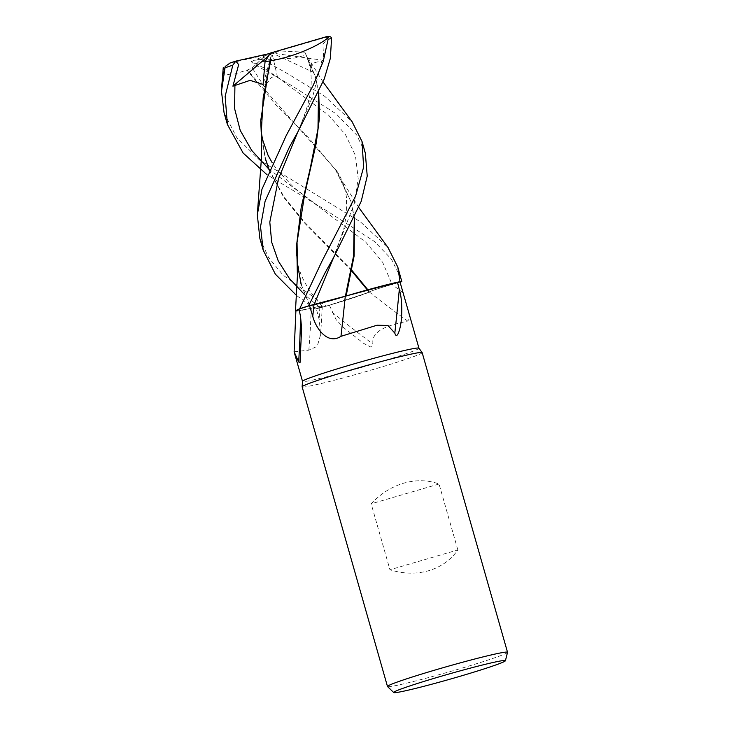 <?xml version="1.0" encoding="UTF-8"?>
<svg xmlns="http://www.w3.org/2000/svg" width="729" height="729" viewBox="0 0 729 729"><rect width="100%" height="100%" fill="white"/><g stroke="black" fill="none" stroke-linecap="round" stroke-linejoin="round"><path stroke-width="0.55" stroke-dasharray="3.65 2.73" d="M268.709 168.946L365.794 242.174L382.652 262.303L392.084 284.438C378.734 288.301 371.189 290.816 369.439 291.983C371.179 290.825 378.734 288.301 392.074 284.428L401.816 281.631L392.084 284.438A25.378 1.148 -15.9 0 0 369.33 292.028A51.595 2.342 -15.9 0 1 369.184 292.101L349.656 299.045L326.273 306.144A62.375 2.834 -15.9 0 1 315.466 309.014L319.712 307.365C324.624 305.333 321.717 305.642 311.001 308.294L310.827 308.349A51.595 2.342 -15.9 0 1 306.098 309.433A51.595 2.342 -15.9 0 1 295.892 310.855M295.464 310.918L299.4 310.764L310.709 308.349L298.252 310.946L295.883 310.508M333.044 299.819L334.857 299.309M422.173 352.645A62.412 2.834 -15.9 0 1 371.48 369.995A62.412 2.834 -15.9 0 1 302.134 386.835M418.965 348.216L418.956 348.189A60.534 2.743 -15.9 0 1 418.965 348.216A60.534 2.743 -15.9 0 1 369.794 365.047A60.534 2.743 -15.9 0 1 302.526 381.376A60.534 2.743 -15.9 0 1 302.517 381.331M507.521 652.364A62.412 2.834 -15.9 0 1 456.837 669.641A62.412 2.834 -15.9 0 1 387.527 686.545M457.839 549.958L439.049 484.01C427.905 479.937 416.131 479.655 403.72 483.172C391.327 486.89 380.483 493.779 371.17 503.821L389.96 569.777C403.31 573.914 416.204 574.224 428.652 570.707C441.009 566.98 450.732 560.063 457.839 549.958L389.96 569.777M294.124 351.788L308.832 350.139L317.215 346.339L320.66 334.565L319.147 319.43L316.286 308.704A60.534 2.743 -15.9 0 0 329.38 305.205L336.078 319.584L343.569 327.54L363.616 343.368L370.824 347.068L373.038 344.134C369.931 327.294 400.112 323.248 407.684 321.061L409.844 318.054L407.338 307.41M308.832 350.139A1056.02 783.775 54.7 0 0 311.256 308.249A25.378 1.148 -15.9 0 1 322.318 306.107A25.378 1.148 -15.9 0 1 319.821 307.346L316.286 308.704M311.256 308.249A51.595 2.342 -15.9 0 1 310.827 308.349L295.892 311.146M403.101 292.83A1047.846 943.454 30.9 0 1 392.065 284.438C378.743 288.329 371.198 290.853 369.448 292.001L369.184 292.101A51.595 2.342 -15.9 0 1 366.924 293.067A51.595 2.342 -15.9 0 1 329.38 305.205M369.33 292.028A1056.02 950.816 30.9 0 0 407.684 321.061M332.242 312.304A1075.375 968.249 30.9 0 0 373.038 344.134M259.87 238.492L268.591 257.574L283.235 275.252L326.191 306.162L366.924 293.067L369.02 292.156L367.352 289.887M301.132 284.237L311.001 308.294C321.717 305.642 324.624 305.333 319.712 307.365L315.466 309.014L319.721 307.374C324.642 305.36 321.735 305.67 311.019 308.321M297.332 265.183L301.277 284.766L310.718 308.367M345.856 296.083L352.845 294.024M367.835 289.75L369.439 291.983L368.783 292.201L369.448 292.001M439.049 484.01L371.17 503.821M345.3 296.211L337.974 298.407M326.191 306.162A62.402 2.834 -15.9 0 1 315.447 309.014L315.466 309.014A62.375 2.834 -15.9 0 0 326.273 306.144L349.656 299.045L369.011 292.129M315.447 309.014L296.63 295.582M365.32 153.072L356.727 135.056L336.042 113.733L290.233 84.755L253.993 64.152L251.195 61.591L263.479 67.66L277.558 77.365L276.637 76.554L271.516 77.274L264.363 86.851L252.243 67.915L247.331 70.039L336.461 170.54L350.868 201.414L354.312 218.263M318.691 92.31L315.475 77.156L305.305 53.226L303.018 55.878L294.489 58.083L264.308 60.024L265.192 61.09L286.962 73.301L324.706 96.301L352.089 121.725M401.078 278.606L391.364 259.032L374.305 241.39L325.981 210.271L267.087 174.805M224.085 112.867L236.898 137.799L259.551 160.052L360.372 221.816L387.928 247.404M329.198 36.45L322.892 44.405L323.794 60.379L311.493 63.414L312.294 71.797L304.95 52.169L315.11 75.88L318.537 92.665M350.868 201.414L335.787 170.249L309.433 138.683L276.82 105.997L246.894 70.13L231.512 74.978L223.521 73.975M351.232 202.689L354.485 217.898M247.331 70.039L246.694 70.166M261.547 139.485L265.511 159.195L261.255 133.425M269.156 169.757L283.991 196.948L304.667 222.254L351.761 270.195M351.624 270.924L304.54 223.019L283.873 197.55L269.083 169.939M323.794 60.379L271.926 53.017L312.294 71.797M328.797 36.468L271.926 53.017L279.663 50.948L259.278 59.341L264.308 60.024M304.95 52.169L279.663 50.948M270.149 53.417L271.926 53.017L270.359 53.071M268.691 55.769L271.926 53.017L263.078 84.464M252.243 67.915L265.766 55.03L230.1 63.004M277.558 77.365L271.926 53.017L265.766 55.03M251.195 61.591L271.926 53.017L264.363 86.851M319.821 307.346A1047.846 777.715 54.7 0 1 319.147 319.43M319.712 307.365L304.485 294.571M265.192 61.09A62.412 2.834 -15.9 0 1 253.993 64.152M321.908 60.471L312.978 95.608L297.204 133.243C304.84 115.674 309.233 101.878 310.381 91.863C312.486 77.192 310.645 64.015 304.868 52.315M277.029 76.882L328.588 115.191L345.382 134.464L355.433 155.523L358.203 178.651L354.194 203.838L332.989 258.795M318.117 205.988L293.933 187.635L276.464 169.055L272.218 162.786M326.41 36.705A59.286 2.688 -15.9 0 1 328.278 36.568M259.278 59.341A59.286 2.688 -15.9 0 1 251.332 61.482M322.318 306.107L320.66 334.565M301.624 328.56L300.029 362.769M322.154 306.116L322.127 306.089C303.373 285.75 294.808 265.775 296.466 246.174M323.084 82.003L306.38 55.167M315.475 77.165L315.11 75.88M221.707 86.651L221.671 87.225M358.868 207.628L342.156 180.783M336.461 170.54C341.372 177.575 344.699 186.405 346.421 197.021L346.676 212.95L343.696 229.389L332.998 258.795M276.637 76.554L282.305 80.409M261.146 131.193L260.709 120.668M257.492 212.221L257.446 212.822"/><path stroke-width="1.09" d="M295.883 310.508L299.646 308.786A62.375 2.834 -15.9 0 1 308.586 305.879L321.936 302.827M322.008 302.808L322.993 302.553M323.029 302.544L333.044 299.819M334.857 299.309L345.856 296.083A51.595 2.342 -15.9 0 1 352.845 294.024A51.595 2.342 -15.9 0 1 397.478 282.205L399.31 289.55A1075.375 207.637 -91.3 0 1 394.817 333.117L387.919 325.453L377.011 325.234L340.962 336.315C327.813 345.072 316.003 328.761 312.75 316.313L309.524 305.688A60.534 2.743 -15.9 0 0 299.008 309.123L300.558 316.614L301.615 328.56L300.029 362.769L298.653 361.939L294.124 351.788L295.892 310.855A51.595 2.342 -15.9 0 1 299.008 309.123M393.733 692.55L387.527 686.545A62.412 2.834 -15.9 0 1 387.482 686.481L302.134 386.835A62.412 2.834 -15.9 0 1 302.125 386.789A62.412 2.834 -15.9 0 1 352.818 369.485A62.412 2.834 -15.9 0 1 422.146 352.599A62.412 2.834 -15.9 0 1 422.173 352.645L507.521 652.282A62.412 2.834 -15.9 0 1 507.521 652.364L505.416 660.738A58.083 2.634 -15.9 0 1 458.24 676.813A58.083 2.634 -15.9 0 1 393.733 692.55A58.083 2.634 -15.9 0 1 440.872 676.339A58.083 2.634 -15.9 0 1 505.416 660.738M302.125 386.789L302.517 381.331A60.534 2.743 -15.9 0 1 351.697 364.546A60.534 2.743 -15.9 0 1 418.938 348.17L422.146 352.599M387.482 686.481A62.412 2.834 -15.9 0 1 438.175 669.122A62.412 2.834 -15.9 0 1 507.521 652.282M300.558 316.614A1075.375 798.146 54.7 0 1 298.653 361.939M352.089 121.725L362.021 141.481L363.634 167.105L355.615 196.01L321.972 261.192L299.683 308.768L295.892 311.146M345.856 296.083A51.595 2.342 -15.9 0 0 345.282 296.256A25.378 1.148 -15.9 0 1 313.989 304.749L309.524 305.688M337.974 298.407L308.586 305.879L345.3 296.211M345.282 296.256A1056.02 203.901 -91.3 0 1 340.962 336.315M399.31 289.55C401.515 296.749 402.244 306.216 401.497 317.962C400.959 327.111 397.15 341.054 394.817 333.117M397.478 282.205A60.534 2.743 -15.9 0 1 400.048 282.141L401.816 281.631A62.375 2.834 -15.9 0 0 399.948 281.604L346.129 295.974L399.948 281.604A62.375 2.834 -15.9 0 1 401.816 281.631L397.806 267.115L399.993 281.594L352.845 294.024M400.048 282.141L418.956 348.189M354.485 217.898L354.139 255.879L346.129 296.001M267.087 174.805L243.131 153.044L227.393 124.477L225.143 96.383L232.806 65.182L235.832 61.127L238.656 64.626L232.916 86.168L250.047 80.372L263.078 84.464L265.055 61.646L270.359 53.071L326.41 36.705L328.141 39.138L323.229 61.418L313.379 85.011L286.196 135.603L261.948 189.267L257.328 214.818L259.87 238.492L263.169 250.047L260.535 226.737L265.101 201.222L289.44 146.994L297.76 132.122L324.214 79.087L330.346 58.329L331.549 38.71C331.467 37.161 330.428 36.432 328.46 36.523M296.63 295.582L275.334 274.14L263.169 250.047M297.04 258.932L297.405 276.118L295.464 310.937L299.646 308.786A62.402 2.834 -15.9 0 1 308.567 305.888L325.207 272.537L333.554 257.683L361.219 201.322L367.225 176.072L365.32 153.072L362.021 141.481M223.521 73.975L225.225 66.43L221.479 91.325L224.085 112.867L227.393 124.477M318.537 92.665L317.981 128.951L310.399 167.634L301.223 207.291L296.466 246.174L297.332 265.183M300.913 283.481L301.132 284.237M318.691 92.31L319.521 117.369L316.258 143.112L304.649 194.543L297.04 242.429L297.45 264.098L301.277 284.766M387.928 247.404L397.806 267.115M354.312 218.263L353.565 255.952L345.409 296.184M299.646 308.786A62.375 2.834 -15.9 0 1 308.586 305.879L308.567 305.888M265.055 61.646L270.003 60.935L260.709 120.668L261.547 139.485M265.146 157.92L269.156 169.757M351.761 270.195L367.835 289.75M270.003 60.935L271.097 60.607M367.352 289.887L351.624 270.924M269.083 169.939L265.511 159.195M261.255 133.425L263.187 97.722L270.723 60.726M270.304 60.789C290.497 57.819 317.571 46.802 328.205 37.635M235.832 61.127L270.149 53.417M235.959 61.072A59.286 2.688 -15.9 0 0 230.1 63.004L225.225 66.43M399.993 281.594A62.402 2.834 -15.9 0 1 401.843 281.622M232.916 86.168L268.691 55.769M313.989 304.749A1047.846 202.325 -91.3 0 1 312.75 316.313M314.062 304.713L333.554 257.683M225.015 67.806A62.412 2.834 -15.9 0 1 232.806 65.182M297.76 132.122L278.478 178.742L269.803 222.135L271.698 242.21L278.259 260.982L289.349 278.405L304.485 294.571M234.92 85.111L234.592 108.585L240.224 130.418L251.787 150.511L268.709 168.946M328.141 39.138A62.412 2.834 -15.9 0 1 331.549 38.71M294.142 351.97L302.517 381.358M352.417 122.18L323.084 82.003M223.256 67.651L221.671 87.225M388.192 247.769L358.868 207.628M272.218 162.786L268.026 155.222L262.522 139.439L261.146 131.193M261.255 133.307L261.41 158.558L257.446 212.822M236.068 61.026L229.963 63.04M329.198 36.45L326.856 36.614"/></g></svg>
